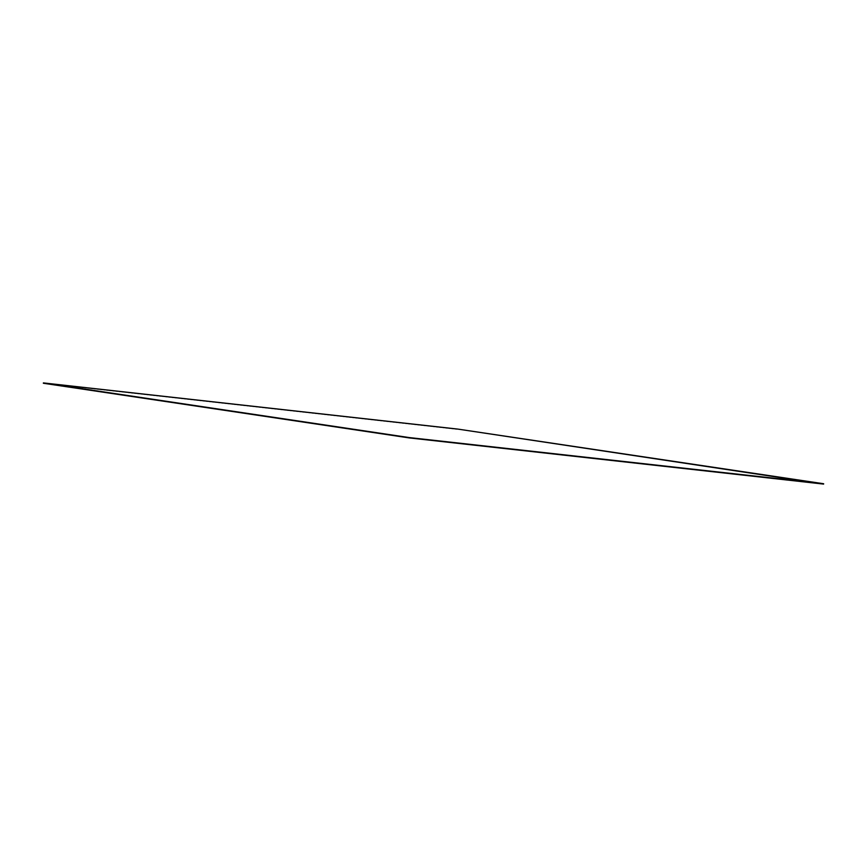 <?xml version="1.0" encoding="UTF-8"?>
<svg xmlns="http://www.w3.org/2000/svg" width="867" height="867" viewBox="0 0 867 867"><rect width="100%" height="100%" fill="white"/><g stroke="black" fill="none" stroke-linecap="round" stroke-linejoin="round"><path stroke-width="0.65" stroke-dasharray="4.33 3.25" d="M457.711 429.078L823.607 484.089L457.711 429.078M43.35 383.257L457.657 429.414L43.35 383.257"/><path stroke-width="1.3" d="M823.607 484.089L457.711 429.078L43.393 382.911L409.289 437.922L43.35 383.257L409.289 437.922L823.607 484.089M823.65 483.743L457.711 429.078L43.393 382.911L409.343 437.586L823.65 483.743"/></g></svg>
